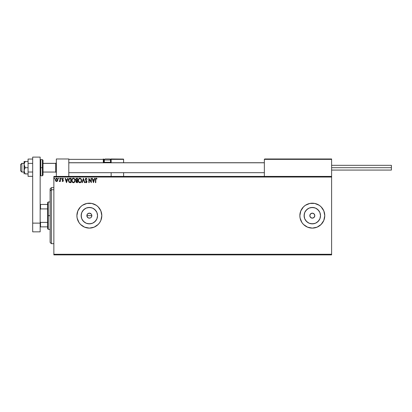 <?xml version="1.0" encoding="UTF-8"?>
<svg xmlns="http://www.w3.org/2000/svg" width="412" height="412" viewBox="0 0 412 412"><rect width="100%" height="100%" fill="white"/><g stroke="black" fill="none" stroke-linecap="round" stroke-linejoin="round"><path stroke-width="0.62" d="M314.799 215.651A2.493 2.493 0 0 1 312.306 218.144A2.493 2.493 0 0 1 309.819 215.651L310.545 213.89L312.306 213.164L314.068 213.89L314.799 215.651L314.068 217.412L312.306 218.144L310.545 217.412L309.819 215.651A2.493 2.493 0 0 1 312.306 213.164A2.493 2.493 0 0 1 314.799 215.651M91.655 216.604L91.845 215.651A2.493 2.493 0 0 1 89.353 218.144A2.493 2.493 0 0 1 86.865 215.651L87.05 216.604L87.967 217.721L86.911 216.14L87.282 214.271L88.868 213.21L90.738 213.581L91.428 214.271L91.845 215.651L91.428 217.036L90.738 217.727M90.305 217.953L88.868 218.097L87.591 217.412M97.392 217.253L97.551 215.651A8.194 8.194 0 0 1 89.353 223.85A8.194 8.194 0 0 1 81.159 215.651L81.782 212.515L83.559 209.857L86.216 208.081L89.353 207.457L92.489 208.081L95.151 209.857L96.928 212.515L97.551 215.651L96.928 218.787L95.151 221.45L92.489 223.227L89.353 223.85L86.216 223.227L83.559 221.45L81.782 218.787L81.159 215.651A8.194 8.194 0 0 1 89.353 207.457A8.194 8.194 0 0 1 97.551 215.651L97.392 214.055M320.345 217.253L320.505 215.651A8.194 8.194 0 0 1 312.306 223.85A8.194 8.194 0 0 1 304.113 215.651L304.736 212.515L306.513 209.857L309.17 208.081L312.306 207.457L315.443 208.081L318.105 209.857L319.882 212.515L320.505 215.651L319.882 218.787L318.105 221.45L315.443 223.227L312.306 223.85L309.17 223.227L306.513 221.45L304.736 218.787L304.113 215.651A8.194 8.194 0 0 1 312.306 207.457A8.194 8.194 0 0 1 320.505 215.651L320.345 214.055M322.673 222.562A12.458 12.458 0 0 0 323.811 220.425L324.764 215.651L323.817 210.887L321.113 206.845L319.228 205.294L314.737 203.435L309.876 203.435L305.39 205.294L303.5 206.845L300.801 210.887L299.854 215.651A12.458 12.458 0 0 0 307.532 227.156L312.306 228.109L317.075 227.161L321.113 224.463L323.817 220.42A12.458 12.458 0 0 0 324.764 215.651A12.458 12.458 0 0 1 312.306 228.109A12.458 12.458 0 0 1 299.854 215.651L300.091 218.082L301.95 222.573L303.5 224.463L307.543 227.161M307.553 227.167A12.458 12.458 0 0 0 322.658 222.588M99.719 222.557A12.458 12.458 0 0 0 100.858 220.425L101.81 215.651L100.863 210.887L98.164 206.845L96.274 205.294L91.783 203.435L86.927 203.435L82.436 205.294L80.546 206.845L77.847 210.887L76.9 215.651A12.458 12.458 0 0 0 99.704 222.588L100.863 220.42A12.458 12.458 0 0 0 101.81 215.651A12.458 12.458 0 0 1 89.353 228.109A12.458 12.458 0 0 1 76.9 215.651L77.137 218.082L78.996 222.573L80.546 224.463L84.589 227.161L89.353 228.109L94.121 227.161L98.164 224.463L99.709 222.573M53.859 254.889L331.614 254.889L53.859 254.889L53.859 177.042L331.614 177.042L331.614 254.266L53.859 254.266L53.859 254.889M331.614 176.418L53.859 176.418L53.859 254.266L331.614 254.266L331.614 254.889L331.614 177.042L53.859 177.042L53.859 176.418L331.614 176.418L331.614 177.042L331.614 158.981L331.614 176.418M57.5 181.002L57.824 179.869L57.526 178.787L56.877 178.267L56.053 178.381L55.368 179.73L55.965 181.306L57.191 181.332L56.593 181.527L57.5 181.002L57.824 179.869L56.593 178.231L55.368 179.869L55.692 181.002L56.526 181.527M60.059 178.288L60.394 178.288L60.059 178.288L59.982 180.559L59.22 181.419L60.059 181.002L60.059 181.471L60.394 181.471L60.394 178.288L60.394 181.471L60.394 178.288L60.059 178.288L60.008 180.451L59.22 181.419L60.059 181.002L60.059 181.471L60.394 181.471L60.059 181.471M62.779 178.231L63.469 178.664L62.475 178.314L62.078 179.277L63.005 180.853L62.073 181.074L62.794 181.522L63.324 180.981L63.252 180.204L62.413 179.045L62.727 178.633L63.278 178.957L63.469 178.664L62.779 178.231L62.073 179.153L63.021 180.708L62.696 181.136L62.269 180.801L62.073 181.074L62.717 181.527L62.073 181.074L62.269 180.801L62.696 181.136L63.021 180.708L62.073 179.148L62.943 180.42L62.609 180.09L63.021 180.708L62.696 181.136L63.021 180.708M69.963 178.288L68.758 178.942L68.397 180.713L69.118 182.331L70.411 182.645L71.07 182.645L71.07 178.288L70.055 178.288C68.897 178.442 68.335 179.153 68.387 180.41L69.37 182.49L71.07 182.645L71.07 178.288L71.07 182.645L70.411 182.645M76.57 178.293L77.554 178.288L76.148 178.442L75.664 179.699L76.344 180.636L75.937 181.435L76.179 182.356L77.554 182.645L77.554 178.288L77.554 182.645L77.554 178.288L76.684 178.288L75.654 179.524L76.344 180.636L75.932 181.563L76.936 182.645L77.554 182.645L76.936 182.645M82.333 182.645L81.967 182.645L83.368 178.288L81.967 182.645L82.333 182.645L83.394 179.338L84.455 182.645L84.82 182.645L83.42 178.288L84.82 182.645L83.42 178.288L81.967 182.645L82.333 182.645L83.394 179.338L84.455 182.645L84.82 182.645L84.455 182.645M91.021 178.288L91.021 181.532L88.843 178.288L88.843 182.645L89.177 182.645L89.177 179.395L91.356 182.645L91.356 178.288L91.021 178.288L91.356 178.288L91.021 178.288L91.021 181.532L88.843 178.288L88.843 182.645L89.177 182.645L89.177 179.395L91.356 182.645L91.356 178.288L91.289 182.645M95.44 179.704L95.44 182.645L95.775 182.645L95.857 178.911L96.295 178.628L96.887 179.014L97.057 178.679L96.114 178.185L95.502 178.813L95.44 182.645L95.775 182.645L95.775 179.745L96.238 178.623L96.887 179.014L97.057 178.679L96.238 178.175L95.44 179.704L95.44 182.645L95.775 182.645M94.513 178.288L94.878 178.288L93.483 182.645L94.878 178.288L94.513 178.288L94.065 179.683L92.844 179.683L92.396 178.288L92.031 178.288L93.426 182.645L94.878 178.288L94.513 178.288L94.065 179.683L92.844 179.683L92.396 178.288L92.031 178.288L93.426 182.645L92.031 178.288L92.396 178.288M86.185 178.175L85.5 178.571L85.269 179.457L86.582 181.955L86.17 182.31L85.583 181.754L85.32 182.022L86.34 182.732L86.901 182.094L86.901 181.398L85.608 179.23L86.211 178.623L86.896 179.349L87.169 179.127L86.185 178.175L85.269 179.354L86.608 181.759L86.17 182.31L85.583 181.754L85.32 182.022L86.165 182.758L86.942 181.738L85.603 179.359L86.211 178.623L86.896 179.349L87.169 179.127L86.185 178.175L85.799 178.283M81.576 180.446L80.932 178.648L79.506 178.231L78.44 179.318L78.316 181.254L79.171 182.542L80.309 182.696L81.185 181.95L81.576 180.446C81.591 179.205 81.03 178.447 79.897 178.175C78.759 178.458 78.203 179.225 78.223 180.466C78.203 181.728 78.769 182.49 79.923 182.758C81.051 182.459 81.602 181.692 81.576 180.446M75.092 180.446L74.448 178.648L73.027 178.231L71.956 179.318L71.832 181.254L72.687 182.542L73.825 182.696L74.706 181.95L75.092 180.446C75.108 179.205 74.551 178.447 73.413 178.175C72.275 178.458 71.719 179.225 71.74 180.466C71.719 181.728 72.285 182.49 73.439 182.758C74.567 182.459 75.118 181.692 75.092 180.446M67.573 178.288L67.939 178.288L66.543 182.645L67.939 178.288L67.573 178.288L67.125 179.683L65.905 179.683L65.457 178.288L65.091 178.288L66.486 182.645L67.939 178.288L67.573 178.288L67.125 179.683L65.905 179.683L65.457 178.288L65.091 178.288L66.486 182.645L65.091 178.288L65.457 178.288M61.146 178.231L61.455 178.592L61.146 178.231L60.914 178.72L61.388 178.834L60.899 178.592L61.177 178.957L60.899 178.592L61.177 178.231L60.899 178.592L61.177 178.231L61.455 178.592L61.177 178.957L60.899 178.592L61.177 178.231L61.455 178.592L61.177 178.957L60.899 178.592L61.177 178.231L61.455 178.592L61.177 178.957L60.904 178.659M58.329 178.592L58.818 178.355L58.344 178.468L58.545 178.947L58.885 178.592L58.607 178.957L58.885 178.592L58.607 178.957L58.329 178.592L58.607 178.957L58.329 178.592L58.607 178.231L58.329 178.592L58.607 178.231L58.885 178.592L58.607 178.957L58.329 178.592L58.607 178.231L58.885 178.592L58.607 178.957M54.137 178.592L54.626 178.355L54.152 178.468L54.353 178.947L54.693 178.592L54.415 178.957L54.693 178.592L54.415 178.957L54.137 178.592L54.415 178.957L54.137 178.592L54.415 178.231L54.137 178.592L54.415 178.231L54.693 178.592L54.415 178.957L54.137 178.592L54.415 178.231L54.693 178.592L54.415 178.957L54.137 178.592L54.415 178.231L54.693 178.592L54.415 178.957L54.137 178.592L54.415 178.231L54.693 178.592L54.446 178.952M90.31 213.354L91.428 214.271L91.845 215.651L91.428 214.271L89.842 213.21M86.917 203.44A12.458 12.458 0 0 0 76.9 215.651A12.458 12.458 0 0 1 89.353 203.198A12.458 12.458 0 0 1 101.81 215.651A12.458 12.458 0 0 0 99.719 208.745M96.274 205.294A12.458 12.458 0 0 0 86.932 203.435M80.546 206.845L80.093 207.324M77.847 220.42L78.996 222.573M82.436 226.008L82.936 226.327M307.532 204.151A12.458 12.458 0 0 0 299.854 215.651A12.458 12.458 0 0 1 312.306 203.198A12.458 12.458 0 0 1 324.764 215.651A12.458 12.458 0 0 0 322.673 208.745M319.228 205.294A12.458 12.458 0 0 0 307.553 204.141M314.737 203.435L312.306 203.198M303.5 206.845L303.108 207.257M300.801 220.42L301.95 222.573M321.113 224.463L321.381 224.185M319.12 211.099L316.859 208.838M313.908 207.617L310.71 207.617M307.754 208.838L305.493 211.099M304.267 214.055L304.267 217.253M305.493 220.209L307.754 222.47M310.71 223.69L313.908 223.69M316.859 222.47L319.12 220.209M96.171 211.099L93.905 208.838M90.954 207.617L87.756 207.617M84.8 208.838L82.539 211.099M81.319 214.055L81.319 217.253M82.539 220.209L84.8 222.47M87.756 223.69L90.954 223.69M93.905 222.47L96.171 220.209M86.911 215.167L86.865 215.651A2.493 2.493 0 0 1 89.353 213.164A2.493 2.493 0 0 1 91.845 215.651L86.865 215.651L91.845 215.651M89.358 213.164L88.4 213.349L87.282 214.266L88.868 213.21M88.868 218.097L87.972 217.727M87.282 217.036L86.865 215.651M91.428 214.271L91.114 213.89M97.057 178.679L96.887 179.014L96.238 178.623M96.887 179.014L96.516 178.72M95.79 179.241L95.775 179.745M93.457 181.594L92.983 180.132L93.926 180.132L93.457 181.594L92.983 180.132L93.926 180.132L93.457 181.594M89.177 182.645L88.843 182.645L88.92 178.288M87.169 179.127L86.844 179.23M86.34 178.643L86.082 178.638M86.211 178.623L85.603 179.359L85.789 179.92M85.608 179.23L86.937 181.651M86.808 181.156L86.942 181.738M86.932 181.919L86.757 182.418M86.093 182.753L85.32 182.022L85.634 181.847M85.583 181.754L86.17 182.31L86.608 181.759L86.304 181.084M85.964 182.253L86.608 181.759L86.01 180.78M86.355 182.264L86.608 181.759M81.525 181.033L81.437 181.388M81.38 181.548L81.19 181.95M79.531 182.707L78.986 182.398M78.306 181.203L78.244 180.868M78.862 178.659L79.295 178.319M79.511 178.231L79.799 178.18M81.221 179.035L81.355 179.302M81.396 179.395L81.483 179.668M81.545 179.993L81.483 179.673M79.83 178.623L79.907 178.623C80.814 178.849 81.257 179.457 81.241 180.451L81.226 180.142L81.241 180.451C81.262 181.45 80.819 182.068 79.907 182.31C78.991 182.078 78.543 181.465 78.558 180.466L78.558 180.466C78.538 179.462 78.986 178.849 79.907 178.623L80.381 178.736L79.907 178.623M80.561 178.849L80.943 179.287M80.922 179.256L81.19 179.931M81.071 181.378L80.803 181.836M78.877 181.671L80.067 182.3L79.119 181.965L78.635 181.095M78.635 179.838L78.805 179.375M80.361 182.197L80.067 182.3M80.994 181.548L80.5 182.114M81.226 180.765L81.169 181.074M76.179 182.356L75.947 181.774M75.916 180.338L75.674 179.256M76.266 181.558L76.349 181.167L76.869 182.197L76.266 181.558L77.219 180.801L77.219 182.197L76.297 181.805M76.75 182.192L77.219 182.197L77.219 180.801L76.735 180.832L77.049 180.801M77.219 180.353L77.219 178.736L77.219 180.353M76.019 179.771L76.045 179.199L76.514 180.302L76.009 179.72M76.395 180.255L76.019 179.776M75.988 179.524L76.581 178.751M76.833 178.736L76.503 178.762M74.902 181.548L74.706 181.95M71.822 181.218L71.745 180.667M72.378 178.659L72.811 178.319M73.027 178.231L73.315 178.18M74.737 179.035L74.871 179.297M74.912 179.395L74.999 179.668M75.061 179.993L75.087 180.25M72.151 179.838L72.074 180.466C72.054 179.462 72.502 178.849 73.424 178.623L73.424 178.623C74.33 178.849 74.773 179.457 74.757 180.451C74.778 181.45 74.335 182.068 73.424 182.31L72.394 181.671L73.424 182.31C72.512 182.078 72.059 181.465 72.074 180.466L72.327 179.375M74.757 180.451L74.742 180.142L74.757 180.451M74.253 179.014L74.459 179.287M73.882 182.197L73.583 182.3M74.587 181.378L74.016 182.114M74.742 180.765L74.685 181.074M68.66 179.112L68.866 178.782M69.489 178.355L69.865 178.293M69.437 182.022L68.722 180.41L69.479 178.844L70.735 178.736L70.735 182.197L69.288 181.924M69.031 179.225L69.309 178.942M69.551 182.078L70.735 182.197L70.735 178.736L70.375 178.736M66.517 181.594L66.049 180.132L66.986 180.132L66.517 181.594L66.049 180.132L66.986 180.132L66.517 181.594M63.237 178.896L62.815 178.623L63.278 178.957L63.469 178.664L63.278 178.957L62.815 178.623L62.408 179.132L63.355 180.693L62.717 181.527L62.073 181.074M62.269 180.801L62.629 181.125M63.278 178.957L62.815 178.623L62.408 179.132L62.815 178.623L63.278 178.957L62.815 178.623M62.413 179.045L62.449 179.369M62.845 179.766L62.485 179.436M63.252 180.204L63.355 180.765M61.455 178.592L61.177 178.957M59.529 181.522L59.22 181.419L60.013 181.1M59.276 181.46L59.637 181.115M59.38 181.079L60.028 180.317M59.951 180.667L60.059 179.359M58.885 178.592L58.607 178.231L58.885 178.592M55.44 180.456L55.383 180.173M56.593 178.231L56.099 178.355M57.242 178.458L57.824 179.869M57.819 180.018L57.675 180.677M55.749 179.447L55.702 179.869L56.593 178.623L57.489 179.869L56.49 181.131L55.702 179.869L55.965 178.968L56.593 178.623L56.109 178.808M56.382 181.105L55.898 180.662M74.587 179.534L74.685 179.828M72.394 181.671L72.151 181.095M70.272 182.197L69.664 182.114M69.334 181.955L69.077 181.697M56.995 178.746L57.438 179.447M56.346 158.981L68.804 158.981L56.346 158.981L56.346 176.418L56.346 158.981M68.804 176.418L68.804 158.981L68.804 176.418M319.156 158.981L331.614 158.981L319.156 158.981M20.6 170.81L20.6 164.63L21.846 163.337L24.087 163.404L21.846 163.404L20.6 164.63L20.6 170.815L21.846 172.056L21.846 163.404L21.846 172.056L24.087 172.056M56.346 162.792L55.723 163.404L55.723 172.056L55.723 163.404L43.018 163.404L55.723 163.404L56.346 162.792M264.355 162.792L68.804 162.792L264.355 162.792M264.355 159.356L264.355 176.418L264.355 159.356L331.614 159.356L331.238 158.981L264.725 158.981L331.238 158.981L331.614 159.356L264.38 159.212M331.506 159.089L331.614 159.356M111.152 162.874L111.152 159.356L123.605 159.356L123.605 162.719L123.579 159.212L111.122 159.212M123.605 172.68L123.605 176.418L123.605 172.68M68.912 159.089L68.804 159.356L103.304 159.356L103.525 162.874M111.152 172.68L111.152 176.418L111.152 172.68M109.283 158.981L109.53 158.981A0.994 0.994 0 0 1 110.529 159.974L104.303 159.974L104.303 162.292L104.725 162.719L104.303 162.292L104.303 159.974A0.994 0.994 0 0 1 105.297 158.981L105.843 158.981M111.152 159.356L110.308 159.356L110.776 159.356L110.776 158.981L123.497 159.089L110.776 158.981A0.376 0.376 0 0 1 111.152 159.356L110.776 159.356L110.776 162.343L110.478 162.343L111.152 162.343L111.152 159.356L110.776 158.981L110.776 162.719L110.776 162.343L111.152 162.343L111.152 162.719M68.804 159.356L103.304 159.356L103.304 162.343L103.68 162.343A0.376 0.376 0 0 0 104.051 162.719A0.376 0.376 0 0 1 103.68 162.343L103.68 159.356L104.519 159.356L103.68 159.356A0.376 0.376 0 0 0 103.304 158.981A0.376 0.376 0 0 1 103.68 159.356L103.304 159.356L103.304 158.981L103.304 159.356L103.68 159.356L103.68 162.343L104.349 162.343L103.304 162.343A0.747 0.747 0 0 0 103.407 162.719M110.529 162.292L110.107 162.719L110.529 162.292L110.529 159.974L110.529 162.292L104.303 162.292L110.529 162.292M105.297 158.981L109.53 158.981L105.297 158.981A0.994 0.994 0 0 0 104.303 159.974L110.529 159.974A0.994 0.994 0 0 0 109.53 158.981M331.614 167.699L391.4 167.699L391.4 165.33L391.4 167.699L331.614 167.699M391.4 170.068L391.4 167.699L391.4 170.068L331.614 170.068M32.682 172.015L28.073 172.015L28.073 163.384L32.682 163.384L28.073 163.384L28.073 159.068L32.682 159.068L28.073 159.068L28.073 172.015L32.682 172.015M28.073 176.331L32.682 176.331L28.073 176.331L28.073 172.015L28.073 176.331M32.682 231.843L32.682 157.111L40.155 157.111L40.155 223.124L40.155 157.111L32.682 157.111L32.682 223.124L40.155 223.124L32.682 223.124L32.682 231.843L40.155 231.843L40.155 223.124L40.155 231.843L32.682 231.843M43.018 175.028L43.018 167.699L42.395 167.699L42.395 175.795L42.395 167.699L40.155 167.699L40.778 167.699L40.778 159.604L40.778 167.699L43.018 167.699L43.018 160.227L42.395 159.604L42.395 167.699L42.395 159.604L40.778 159.604L40.155 160.227M40.778 167.699L40.778 175.795L40.778 167.699M40.155 175.172L40.778 175.795L42.395 175.795L43.018 175.172L43.018 160.371M25.178 173.849L28.073 173.926L25.235 173.926L24.416 172.443L24.174 169.991L25.235 167.699L24.087 164.584L24.087 167.699L25.235 167.699L24.174 165.413L24.174 163.765L25.235 161.473L28.073 161.473L24.174 161.473L25.235 161.473L24.416 162.956M25.235 173.926L24.174 171.639L24.087 167.699L24.087 173.926L24.174 169.991L25.235 167.699L28.073 167.699L24.087 167.699L24.087 161.473L25.235 161.473M24.174 161.473L24.087 164.584L24.416 162.961M24.416 172.437L24.318 172.17M51.366 189.752L51.366 187.63L51.366 189.752L53.859 189.752L51.366 189.752L51.366 243.677L51.366 189.752L50.12 190.905L51.366 189.752M50.12 188.876L50.12 190.905L50.12 188.876L51.366 187.63L53.859 187.63M50.12 242.431L50.12 190.905L50.12 242.431L51.366 243.677L53.859 243.677M47.627 204.445L47.627 215.651L48.25 215.651L48.25 201.952L48.25 215.651L50.12 215.651L48.25 215.651L48.25 229.355L48.25 215.651L47.627 215.651L47.627 202.575L47.627 204.445L40.155 204.445L40.531 204.445L40.531 208.915L47.627 208.915L40.531 208.915L40.531 204.445L47.627 204.445M47.627 222.387L47.627 215.651L47.627 228.732L47.627 222.387L40.531 222.387L40.155 221.63L40.531 222.387L40.531 226.863L47.627 226.863L40.531 226.863L40.531 222.387L47.627 222.387M40.155 209.672L40.531 208.915L40.155 209.672M40.155 226.863L40.531 226.863L40.155 226.863M56.346 172.68L55.723 172.056L43.018 172.056M68.804 172.68L264.355 172.68M68.804 162.719L264.355 162.719M56.346 162.719L55.723 163.337L43.018 163.337M24.087 163.337L21.846 163.337L20.6 164.584M331.614 165.33L391.4 165.33M47.627 202.575L48.25 201.952L50.12 201.952M50.12 229.355L48.25 229.355L47.627 228.732"/></g></svg>
